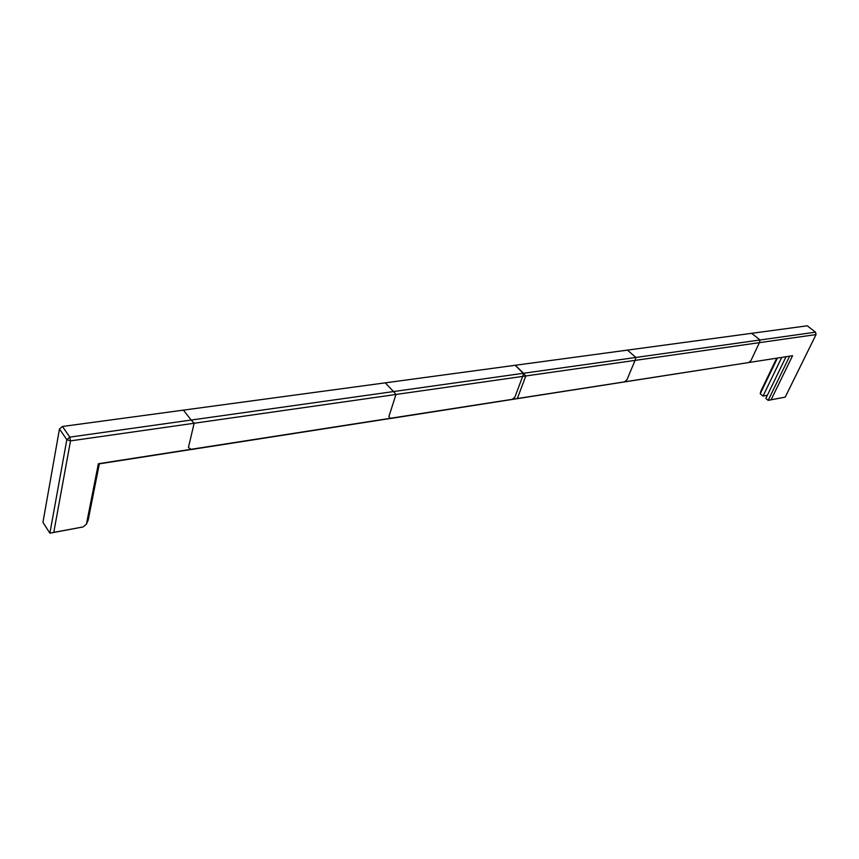 <?xml version="1.0" encoding="UTF-8"?>
<svg xmlns="http://www.w3.org/2000/svg" width="859" height="859" viewBox="0 0 859 859"><rect width="100%" height="100%" fill="white"/><g stroke="black" fill="none" stroke-linecap="round" stroke-linejoin="round"><path stroke-width="1.29" d="M624.536 381.868L390.383 418.526L388.902 416.486L395.988 394.474L635.08 360.383L626.952 379.721L624.536 381.868L390.362 418.301M635.08 360.383L635.885 357.451L393.508 391.564L385.262 382.846L627.457 350.107L635.885 357.451M393.508 391.564L395.988 394.474M83.14 526.932L49.876 533.192L53.773 532.365L70.513 440.882L522.637 376.414L514.917 397.019L512.308 399.328L98.366 463.731L86.448 524.097L83.14 526.932L53.773 532.365M98.366 463.731L99.333 463.849L88.198 520.082L86.448 524.097M512.308 399.328L99.333 463.849M525.805 375.963L517.322 398.544L792.578 355.712L771.124 399.736L768.171 400.358L785.212 397.137L816.05 334.581L525.805 375.963L515.228 365.279L62.439 426.483L59.475 428.995L62.439 426.483L69.804 437.124L70.513 440.882L66.83 439.658L69.804 437.124L815.535 332.175L816.05 334.581L815.535 332.175L807.235 325.808L515.228 365.279L523.625 373.257L522.637 376.414M42.95 522.315L59.475 428.995L66.83 439.658L49.876 533.192L42.95 522.315M751.657 333.324L760.011 339.981L191.181 420.04L183.397 410.13L751.657 333.324M748.769 362.53L191.181 449.547L188.432 447.442L194.155 423.251L759.388 342.666L750.959 360.565L748.769 362.53L190.548 449.386M759.388 342.666L760.011 339.981M191.181 420.04L194.155 423.251M777.331 358.267L760.236 393.787L760.827 391.232L776.633 358.386M517.322 398.544L792.578 355.712M771.124 399.736L785.212 397.137M785.953 356.925L765.831 398.415L768.171 400.358L789.561 356.367M760.236 393.787L763.028 396.096L767.398 395.194M781.626 357.602L763.028 396.096"/></g></svg>
